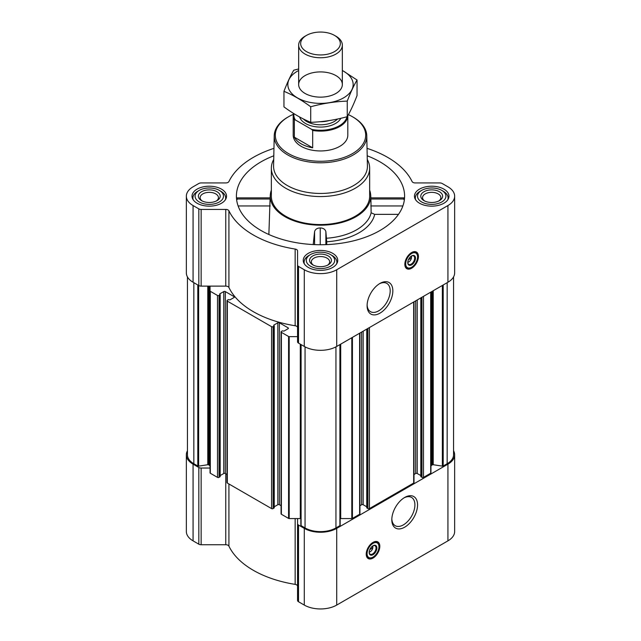 <?xml version="1.0" encoding="UTF-8"?>
<svg xmlns="http://www.w3.org/2000/svg" width="641" height="641" viewBox="0 0 641 641"><rect width="100%" height="100%" fill="white"/><g stroke="black" fill="none" stroke-linecap="round" stroke-linejoin="round"><path stroke-width="0.96" d="M379.288 283.843A16.329 9.431 -60 0 1 386.811 283.386A16.329 9.431 -60 0 1 389.311 296.471A16.329 9.431 -60 0 1 378.647 310.861A16.329 9.431 -60 0 1 370.482 311.67A16.329 9.431 -60 0 1 367.117 304.924M372.685 545.972A3.782 2.179 -60 0 1 372.838 546.404L371.187 547.358M411.306 256.136A3.782 2.179 -60 0 1 411.45 256.568L409.799 257.522M281.062 505.693L279.372 504.723L279.372 322.792L288.097 327.831A1.09 0.633 0 0 1 288.418 328.28A1.09 0.633 0 0 1 288.097 328.721L284.011 331.085L282.385 330.86L281.383 331.445A1.09 0.633 0 0 0 281.062 331.886L281.062 513.818A1.09 0.633 0 0 0 281.383 514.266L288.578 518.417A0.873 0.505 0 0 0 289.195 518.569L297.56 518.569L297.56 600.409A3.277 1.891 0 0 0 298.522 601.747L304.283 605.072A22.94 13.245 0 0 0 336.717 605.072L447.931 540.86A22.94 13.245 0 0 0 454.653 531.501L454.653 454.806A22.94 13.245 0 0 0 453.556 450.767M297.56 586.195A3.277 1.891 0 0 0 295.156 584.376A95.02 54.862 0 0 1 228.917 546.132A3.277 1.891 0 0 0 225.76 544.738L201.146 544.738A3.277 1.891 0 0 1 198.822 544.185L193.069 540.86A22.94 13.245 0 0 1 186.347 531.501L186.347 454.806A22.94 13.245 0 0 0 193.069 464.164L198.822 467.489A3.277 1.891 0 0 0 201.146 468.042L210.056 468.042M237.25 199.431C236.922 197.492 236.729 197.348 236.689 199.014L270.085 199.014L270.133 199.431M273.795 155.795A84.099 48.556 0 0 0 236.561 199.183A84.099 48.556 0 0 0 261.031 230.512A84.099 48.556 0 0 0 350.266 241.593A84.099 48.556 0 0 0 404.439 199.183A84.099 48.556 0 0 0 367.205 155.795M370.867 199.431L370.915 199.014L404.311 199.014C404.271 197.348 404.078 197.492 403.75 199.431M271.351 190.161A50.246 29.005 0 0 0 270.294 195.104A50.246 29.005 0 0 0 284.973 216.69A50.246 29.005 0 0 0 340.587 222.772A50.246 29.005 0 0 0 370.706 195.104A50.246 29.005 0 0 0 369.649 190.161M268.867 234.51L270.085 199.014M326.565 238.236A51.064 29.478 0 0 0 371.131 212.78L374.689 214.358A54.613 31.529 180 0 1 326.726 241.769L325.876 231.617C325.123 229.222 323.232 228.004 320.228 227.964C317.215 227.988 315.332 229.19 314.579 231.585L313.225 244.55M370.915 199.014L371.131 212.78M398.486 214.358L374.689 214.358M326.726 241.769L326.726 244.598M443.917 189.135A17.259 9.96 180 0 1 448.972 196.178A17.259 9.96 180 0 1 431.713 206.146A17.259 9.96 180 0 1 414.455 196.178A17.259 9.96 180 0 1 425.111 186.972A17.259 9.96 180 0 1 443.917 189.135M221.49 189.135A17.259 9.96 180 0 1 226.545 196.178A17.259 9.96 180 0 1 209.286 206.146A17.259 9.96 180 0 1 192.028 196.178A17.259 9.96 180 0 1 202.684 186.972A17.259 9.96 180 0 1 221.49 189.135M332.703 253.339A17.259 9.96 180 0 1 337.759 260.39A17.259 9.96 180 0 1 320.5 270.35A17.259 9.96 180 0 1 303.241 260.39A17.259 9.96 180 0 1 313.898 251.184A17.259 9.96 180 0 1 332.703 253.339M273.955 148.351A95.02 54.862 0 0 0 228.917 181.547A3.277 1.891 0 0 1 225.76 182.933L201.146 182.933A3.277 1.891 0 0 0 198.822 183.494L193.069 186.811A22.94 13.245 0 0 0 186.347 196.178A22.94 13.245 0 0 0 193.069 205.545L198.822 208.87A3.277 1.891 0 0 0 201.146 209.423L225.76 209.423A3.277 1.891 0 0 1 228.917 210.809A95.02 54.862 0 0 0 295.156 249.053A3.277 1.891 0 0 1 297.56 250.879L297.56 265.094A3.277 1.891 0 0 0 298.522 266.424L304.283 269.749A22.94 13.245 0 0 0 336.717 269.749L447.931 205.545A22.94 13.245 0 0 0 454.653 196.178A22.94 13.245 0 0 0 447.931 186.811L442.178 183.494A3.277 1.891 0 0 0 439.854 182.933L415.24 182.933A3.277 1.891 0 0 1 412.083 181.547A95.02 54.862 0 0 0 367.045 148.351M279.372 504.723A1.09 0.633 0 0 0 277.825 504.723L277.825 322.792L273.739 325.155M274.252 506.791L277.825 504.723M227.002 474.484L225.311 473.507L225.311 291.583L234.037 296.615A1.09 0.633 0 0 1 234.358 297.063A1.09 0.633 0 0 1 234.037 297.512L229.943 299.876L228.324 299.651L227.323 300.228A1.09 0.633 0 0 0 227.002 300.677L227.002 482.601A1.09 0.633 0 0 0 227.323 483.05L271.576 508.601A1.09 0.633 0 0 0 273.114 508.601L274.124 507.664M225.311 473.507A1.09 0.633 0 0 0 223.765 473.507L223.765 291.583L219.671 293.947M220.184 475.574L223.765 473.507M186.347 196.178L186.347 272.874A22.94 13.245 0 0 0 193.069 282.24L198.822 285.565A3.277 1.891 0 0 0 201.146 286.118L210.056 286.118L210.056 472.874A0.873 0.505 0 0 0 210.312 473.234L217.507 477.385A1.09 0.633 0 0 0 219.054 477.385L220.055 476.447M281.062 331.886A1.09 0.633 0 0 0 281.383 332.334L288.578 336.493A0.873 0.505 0 0 0 289.195 336.637L297.56 336.637M297.56 327.575A3.277 1.891 0 0 0 295.156 325.748A95.02 54.862 0 0 1 228.917 287.505A3.277 1.891 0 0 0 225.76 286.118L210.056 286.118M210.056 290.95A0.873 0.505 0 0 0 210.312 291.302L217.507 295.461A1.09 0.633 0 0 0 219.054 295.461L220.184 294.7L219.671 294.299M225.311 291.583A1.09 0.633 0 0 0 223.765 291.583M227.002 300.677A1.09 0.633 0 0 0 227.323 301.126L271.576 326.67A1.09 0.633 0 0 0 273.114 326.67L274.252 325.916L273.739 325.516M279.372 322.792A1.09 0.633 0 0 0 277.825 322.792M187.444 276.912L187.444 454.806A21.842 12.612 0 0 0 193.838 463.723L197.797 466.007A0.873 0.505 0 0 0 198.638 466.135L207.78 464.725L207.78 286.118M420.945 476.447L421.946 477.385A1.09 0.633 0 0 0 423.493 477.385L430.688 473.234A0.873 0.505 0 0 0 430.944 472.874L430.944 292.048M366.876 507.664L367.886 508.601A1.09 0.633 0 0 0 369.424 508.601L413.677 483.05A1.09 0.633 0 0 0 413.998 482.601L413.998 301.831M340.163 518.593A3.277 1.891 0 0 1 340.7 518.569L351.805 518.569A0.873 0.505 0 0 0 352.422 518.417L359.617 514.266A1.09 0.633 0 0 0 359.938 513.818L359.938 333.04M300.869 344.481L300.869 525.155A0.873 0.505 0 0 0 301.094 525.644L305.052 527.928A21.842 12.612 0 0 0 335.948 527.928L339.906 525.644A0.873 0.505 0 0 0 340.131 525.155L340.131 344.481M297.56 265.094L297.56 341.781A3.277 1.891 0 0 0 298.522 343.119L304.283 346.444A22.94 13.245 0 0 0 336.717 346.444L447.931 282.24A22.94 13.245 0 0 0 454.653 272.874L454.653 196.178M411.634 268.234A9.615 5.553 -60 0 1 406.827 268.715A9.615 5.553 -60 0 1 406.827 257.618A9.615 5.553 -60 0 1 416.442 252.065A9.615 5.553 -60 0 1 417.916 259.765A9.615 5.553 -60 0 1 411.634 268.234M379.969 313.153A18.196 10.504 -60 0 1 367.101 305.717A18.196 10.504 -60 0 1 379.969 283.434A18.196 10.504 -60 0 1 392.837 290.862A18.196 10.504 -60 0 1 379.969 313.153M430.944 466.464A3.277 1.891 0 0 1 431.906 465.126L432.379 464.853A0.873 0.505 0 0 1 433.22 464.725L442.362 466.135A0.873 0.505 0 0 0 443.203 466.007L447.162 463.723A21.842 12.612 0 0 0 453.556 454.806L453.556 276.912M210.056 466.464A3.277 1.891 0 0 0 209.094 465.126L208.621 464.853A0.873 0.505 0 0 0 207.78 464.725M300.837 518.593A3.277 1.891 0 0 0 300.3 518.569L297.56 518.569M359.938 505.693L361.628 504.723L361.628 332.07M366.748 506.791L363.175 504.723A1.09 0.633 0 0 0 361.628 504.723M413.998 474.484L415.688 473.507L415.688 300.853M420.817 475.574L417.235 473.507A1.09 0.633 0 0 0 415.688 473.507M187.444 450.767A22.94 13.245 0 0 0 186.347 454.806M297.56 523.713A3.277 1.891 0 0 0 298.522 525.051L304.283 528.376A22.94 13.245 0 0 0 336.717 528.376L447.931 464.164A22.94 13.245 0 0 0 454.653 454.806M373.022 558.071A9.615 5.553 -60 0 1 368.214 558.551A9.615 5.553 -60 0 1 368.214 547.454A9.615 5.553 -60 0 1 377.821 541.901A9.615 5.553 -60 0 1 379.296 549.601A9.615 5.553 -60 0 1 373.022 558.071M404.679 527.182A18.196 10.504 -60 0 1 391.811 519.755A18.196 10.504 -60 0 1 404.679 497.464A18.196 10.504 -60 0 1 417.555 504.892A18.196 10.504 -60 0 1 404.679 527.182M367.285 159.473A49.149 28.38 180 0 1 369.649 168.174L369.649 196.178A49.149 28.38 180 0 1 320.5 224.558A49.149 28.38 180 0 1 271.351 196.178L271.351 168.174A49.149 28.38 180 0 1 273.715 159.473M325.876 244.638L325.876 231.617M314.579 244.614L314.579 231.585M320.228 244.734L320.228 227.964M402.877 205.961L370.802 205.961M270.198 205.961L238.123 205.961M348.392 114.651A45.191 26.089 180 0 1 352.454 116.734L352.454 116.734A45.191 26.089 180 0 1 352.454 153.624A45.191 26.089 180 0 1 288.546 153.624A45.191 26.089 180 0 1 288.546 116.734A45.191 26.089 180 0 1 293.249 114.37M347.807 115.709L347.807 135.179A27.307 15.769 180 0 1 320.5 150.947A27.307 15.769 180 0 1 293.193 135.179L293.193 115.348A27.307 15.769 180 0 1 293.418 113.345M353.223 117.175L352.454 116.734L353.223 117.175A46.28 26.722 180 0 1 366.772 135.74A46.28 26.722 180 0 1 320.5 162.79A46.28 26.722 180 0 1 274.228 135.74A46.28 26.722 180 0 1 287.777 117.175L288.546 116.734M366.772 135.74L367.421 166.027A46.929 27.09 180 0 1 320.5 193.454A46.929 27.09 180 0 1 273.579 166.027L274.228 135.74M369.649 168.174A49.149 28.38 180 0 1 320.5 196.555A49.149 28.38 180 0 1 271.351 168.174M408.205 268.122A9.615 5.553 -60 0 1 406.122 268.162M415.608 251.729A9.615 5.553 -60 0 1 416.618 253.556M408.437 259.741L411.45 257.994A3.782 2.179 -60 0 1 408.854 261.865L408.854 261.865A3.782 2.179 -60 0 1 407.788 262.225M408.085 262.313L408.854 261.865L408.085 262.313A4.872 2.812 -60 0 1 407.788 262.473M411.514 256.015A4.872 2.812 -60 0 1 411.522 256.352A4.872 2.812 -60 0 1 411.522 256.568M411.466 256.007L411.45 257.994M411.418 256.063A4.872 2.812 -60 0 1 413.653 255.927A4.872 2.812 -60 0 1 414.398 259.829A4.872 2.812 -60 0 1 411.218 264.124A4.872 2.812 -60 0 1 408.782 264.364A4.872 2.812 -60 0 1 407.78 262.369M411.634 264.845A5.465 3.157 -60 0 1 407.772 262.618A5.465 3.157 -60 0 1 411.634 255.927A5.465 3.157 -60 0 1 415.496 258.163A5.465 3.157 -60 0 1 411.634 264.845M411.634 267.257A8.413 4.856 -60 0 1 409.511 268.026A8.413 4.856 -60 0 1 407.428 257.962A8.413 4.856 -60 0 1 417.187 254.733A8.413 4.856 -60 0 1 411.634 267.257M409.279 268.05A8.742 5.048 -60 0 1 409.03 268.098A8.742 5.048 -60 0 1 406.867 267.722A8.742 5.048 -60 0 1 406.867 257.634A8.742 5.048 -60 0 1 415.6 252.586A8.742 5.048 -60 0 1 417.003 254.277A8.742 5.048 -60 0 1 417.091 254.509M410.705 257.001L411.466 257.434M332.086 255.487L330.54 254.589A14.198 8.197 180 0 1 330.54 266.183A14.198 8.197 180 0 1 310.46 266.183A14.198 8.197 180 0 1 310.46 254.589A14.198 8.197 180 0 1 330.54 254.589L332.086 255.487A16.386 9.463 180 0 1 336.886 262.169A16.386 9.463 180 0 1 336.565 264.028M328.224 255.927A10.921 6.306 180 0 1 328.224 264.845A10.921 6.306 180 0 1 312.776 264.845A10.921 6.306 180 0 1 312.776 255.927A10.921 6.306 180 0 1 328.224 255.927M304.435 264.028A16.386 9.463 180 0 1 304.114 262.169A16.386 9.463 180 0 1 308.914 255.487L310.46 254.589M443.3 191.274L441.753 190.385A14.198 8.197 180 0 1 441.753 201.979A14.198 8.197 180 0 1 421.674 201.979A14.198 8.197 180 0 1 421.674 190.385A14.198 8.197 180 0 1 441.753 190.385L443.3 191.274A16.386 9.463 180 0 1 448.099 197.965A16.386 9.463 180 0 1 447.779 199.816M439.438 191.723A10.921 6.306 180 0 1 439.438 200.641A10.921 6.306 180 0 1 423.989 200.641A10.921 6.306 180 0 1 423.989 191.723A10.921 6.306 180 0 1 439.438 191.723M415.648 199.816A16.386 9.463 180 0 1 415.328 197.965A16.386 9.463 180 0 1 420.127 191.274L421.674 190.385M220.873 191.274L219.326 190.385A14.198 8.197 180 0 1 219.326 201.979A14.198 8.197 180 0 1 199.247 201.979A14.198 8.197 180 0 1 199.247 190.385A14.198 8.197 180 0 1 219.326 190.385L220.873 191.274A16.386 9.463 180 0 1 225.672 197.965A16.386 9.463 180 0 1 225.352 199.816M217.011 191.723A10.921 6.306 180 0 1 217.011 200.641A10.921 6.306 180 0 1 201.562 200.641A10.921 6.306 180 0 1 201.562 191.723A10.921 6.306 180 0 1 217.011 191.723M193.221 199.816A16.386 9.463 180 0 1 192.901 197.965A16.386 9.463 180 0 1 197.7 191.274L199.247 190.385M313.457 265.206A9.15 5.28 180 0 1 311.35 261.832A9.15 5.28 180 0 1 316.999 256.953A9.15 5.28 180 0 1 326.966 258.099A9.15 5.28 180 0 1 329.65 261.832A9.15 5.28 180 0 1 327.543 265.206M202.244 201.002A9.15 5.28 180 0 1 200.136 197.628A9.15 5.28 180 0 1 205.785 192.749A9.15 5.28 180 0 1 215.753 193.894A9.15 5.28 180 0 1 218.437 197.628A9.15 5.28 180 0 1 216.329 201.002M424.671 201.002A9.15 5.28 180 0 1 422.563 197.628A9.15 5.28 180 0 1 428.212 192.749A9.15 5.28 180 0 1 438.188 193.894A9.15 5.28 180 0 1 440.864 197.628A9.15 5.28 180 0 1 438.756 201.002M404.006 497.881A16.329 9.431 -60 0 1 411.522 497.416A16.329 9.431 -60 0 1 414.03 510.5A16.329 9.431 -60 0 1 403.357 524.891A16.329 9.431 -60 0 1 395.201 525.7A16.329 9.431 -60 0 1 391.835 518.962M369.593 557.958A9.615 5.553 -60 0 1 367.501 557.999M376.988 541.565A9.615 5.553 -60 0 1 378.006 543.392M369.817 549.577L372.838 547.831A3.782 2.179 -60 0 1 370.242 551.709L370.242 551.709A3.782 2.179 -60 0 1 369.168 552.061M369.464 552.149L370.242 551.709L369.464 552.149A4.872 2.812 -60 0 1 369.168 552.31M372.894 545.852A4.872 2.812 -60 0 1 372.91 546.188A4.872 2.812 -60 0 1 372.902 546.404M372.846 545.844L372.838 547.831M372.806 545.9A4.872 2.812 -60 0 1 375.033 545.763A4.872 2.812 -60 0 1 375.778 549.666A4.872 2.812 -60 0 1 372.597 553.96A4.872 2.812 -60 0 1 370.161 554.201A4.872 2.812 -60 0 1 369.16 552.205M373.022 554.681A5.465 3.157 -60 0 1 369.16 552.454A5.465 3.157 -60 0 1 373.022 545.763A5.465 3.157 -60 0 1 376.876 547.999A5.465 3.157 -60 0 1 373.022 554.681M373.022 557.093A8.413 4.856 -60 0 1 370.899 557.862A8.413 4.856 -60 0 1 368.815 547.799A8.413 4.856 -60 0 1 378.575 544.57A8.413 4.856 -60 0 1 373.022 557.093M370.658 557.894A8.742 5.048 -60 0 1 370.41 557.934A8.742 5.048 -60 0 1 368.246 557.558A8.742 5.048 -60 0 1 368.246 547.47A8.742 5.048 -60 0 1 376.988 542.43A8.742 5.048 -60 0 1 378.39 544.113A8.742 5.048 -60 0 1 378.478 544.353M372.092 546.837L372.846 547.27M346.981 116.75A26.69 15.408 180 0 1 311.718 129.394L295.301 119.915A26.69 15.408 180 0 1 293.89 113.649M295.301 119.915L294.339 119.867A27.307 15.769 180 0 1 293.193 115.348M347.799 115.725A27.307 15.769 180 0 1 312.68 130.452L311.718 129.394M312.68 130.452L312.68 147.791L294.339 137.198A27.307 15.769 0 0 0 312.68 147.791M294.339 119.867L294.339 137.198M335.948 36.225L334.522 35.407A19.831 11.45 180 0 1 334.522 51.601A19.831 11.45 180 0 1 306.478 51.601A19.831 11.45 180 0 1 306.478 35.407A19.831 11.45 180 0 1 334.522 35.407L335.948 36.225A21.842 12.612 180 0 1 342.342 45.142A21.842 12.612 180 0 1 320.5 57.754A21.842 12.612 180 0 1 298.658 45.142A21.842 12.612 180 0 1 305.052 36.225L306.478 35.407M342.342 70.51A32.659 18.853 180 0 1 343.592 97.857A32.659 18.853 180 0 1 296.807 97.504A32.659 18.853 180 0 1 298.658 70.51M335.948 93.442A21.842 12.612 180 0 1 305.052 93.442A21.842 12.612 180 0 1 305.052 75.606A21.842 12.612 180 0 1 335.948 75.606A21.842 12.612 180 0 1 335.948 93.442L335.948 93.442M298.658 68.956L293.746 70.214C290.485 75.782 287.216 82.817 283.955 91.31C292.761 94.932 301.679 100.084 310.709 106.759C322.888 103.409 335.075 101.526 347.254 101.102C350.515 92.608 353.784 85.573 357.045 80.005L342.342 70.422M357.045 80.005L357.045 95.573C353.784 104.066 350.515 111.101 347.254 116.678C335.075 120.019 322.888 121.902 310.709 122.327C301.903 118.705 292.985 113.553 283.955 106.879L283.955 91.31M347.254 101.102L347.254 116.678M310.709 106.759L310.709 122.327M288.578 518.417L288.578 336.493M281.383 514.266L281.383 332.334M271.576 508.601L271.576 326.67M227.323 483.05L227.323 301.126M217.507 477.385L217.507 295.461M210.312 473.234L210.312 291.302M197.797 466.007L197.797 284.973M193.838 463.723L193.838 282.681M430.688 473.234L430.688 292.192M423.493 477.385L423.493 296.35M413.677 483.05L413.677 302.015M369.424 508.601L369.424 327.567M359.617 514.266L359.617 333.224M352.422 518.417L352.422 337.382M339.906 525.644L339.906 344.61M335.948 527.928L335.948 346.869M193.069 205.545L193.069 282.24M198.822 208.87L198.822 285.565M201.146 209.423L201.146 286.118M225.76 209.423L225.76 286.118M228.917 210.809L228.917 287.505M295.156 249.053L295.156 325.748M298.522 266.424L298.522 343.119M304.283 269.749L304.283 346.444M336.717 269.749L336.717 346.444M447.931 205.545L447.931 282.24M301.094 525.644L301.094 344.61M305.052 527.928L305.052 346.869M443.203 466.007L443.203 284.973M447.162 463.723L447.162 282.681M198.638 466.135L198.638 285.453M208.621 464.853L208.621 286.118M209.094 465.126L209.094 286.118M219.054 477.385L219.054 295.461M220.055 476.808L220.055 294.876M234.037 297.512L234.037 296.615M273.114 508.601L273.114 326.67M274.124 508.025L274.124 326.093M288.097 328.721L288.097 327.831M289.195 518.569L289.195 336.637M300.3 518.569L300.3 344.145M340.7 518.569L340.7 344.145M351.805 518.569L351.805 337.735M363.175 504.723L363.175 331.173M366.876 508.025L366.876 329.033M367.886 508.601L367.886 328.456M417.235 473.507L417.235 299.964M420.945 476.808L420.945 297.825M421.946 477.385L421.946 297.24M431.906 465.126L431.906 291.495M432.379 464.853L432.379 291.222M433.22 464.725L433.22 290.734M442.362 466.135L442.362 285.453M193.069 464.164L193.069 540.86M198.822 467.489L198.822 544.185M201.146 468.042L201.146 544.738M225.76 473.763L225.76 544.738M228.917 483.971L228.917 546.132M295.156 518.569L295.156 584.376M298.522 525.051L298.522 601.747M304.283 528.376L304.283 605.072M336.717 528.376L336.717 605.072M447.931 464.164L447.931 540.86M407.043 267.818A9.399 5.424 -60 0 1 405.753 267.714M415.031 251.633A9.399 5.424 -60 0 1 415.777 252.698M368.431 557.654A9.399 5.424 -60 0 1 367.133 557.55M376.419 541.469A9.399 5.424 -60 0 1 377.156 542.534M340.836 118.289A21.193 12.235 180 0 1 319.37 127.062A21.193 12.235 180 0 1 299.643 117.015M329.017 120.604A19.55 11.29 180 0 1 319.859 121.726M337.559 119.018A19.55 11.29 180 0 1 320.452 124.795A19.55 11.29 180 0 1 303.393 118.97M270.294 195.104L270.101 198.045M370.706 195.104L370.899 198.053M220.184 476.632L220.184 294.7M274.252 507.84L274.252 325.916M300.837 525.291L300.837 344.457M340.163 525.291L340.163 344.457M366.748 507.84L366.748 329.105M420.817 476.632L420.817 297.897M404.167 197.853L370.883 197.853M270.117 197.853L236.833 197.853M411.522 256.761L411.522 256.352M417.187 254.733L417.003 254.277M409.511 268.026L409.03 268.098M415.6 252.586L413.998 251.665M406.867 267.722L405.264 266.8M304.114 262.169L304.114 263.515M336.886 262.169L336.886 263.515M415.328 197.965L415.328 199.311M448.099 197.965L448.099 199.311M192.901 197.965L192.901 199.311M225.672 197.965L225.672 199.311M372.91 546.597L372.91 546.188M378.575 544.57L378.39 544.113M370.899 557.862L370.41 557.934M376.988 542.43L375.386 541.501M368.246 557.558L366.644 556.636M298.658 45.142L298.658 84.524M342.342 45.142L342.342 84.524"/></g></svg>
